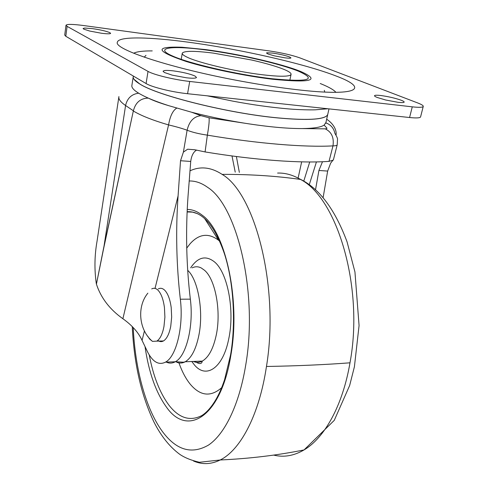 <?xml version="1.0" encoding="UTF-8"?>
<svg xmlns="http://www.w3.org/2000/svg" width="488" height="488" viewBox="0 0 488 488"><rect width="100%" height="100%" fill="white"/><g stroke="black" fill="none" stroke-linecap="round" stroke-linejoin="round"><path stroke-width="0.73" d="M221.668 387.698C210.822 397.14 200.434 396.079 190.509 384.514C185.946 378.981 182.097 371.777 178.962 362.895M186.739 248.099L190.113 243.738C199.019 233.831 208.516 232.684 218.606 240.291L219.685 241.224M187.124 211.957L192.504 212.121L197.908 213.799M187.136 211.707C201.922 210.877 214.33 224.828 224.358 253.553C233.831 282.387 235.978 323.703 230.562 354.947L224.535 379.859C221.058 389.839 219.441 392.968 216.617 398.336C211.926 406.553 206.991 412.305 201.806 415.581C189.911 421.626 178.913 418.106 168.817 405.022C159.783 392.785 153.25 376.083 149.224 354.904M173.277 70.864C169.281 70.4 166.359 70.29 164.499 70.547L163.053 71.181L164.31 72.462L172.234 75.158L186.544 77.805C192.62 78.464 195.938 78.348 196.505 77.47L195.054 76.073C190.07 73.883 182.811 72.151 173.277 70.864M92.561 28.64L84.778 28.042L83.088 28.475L83.747 29.134L89.658 31.043L101.327 33.227C107.043 33.953 110.142 33.995 110.623 33.367L109.861 32.653C106.378 31.171 100.613 29.829 92.561 28.64M272.829 53.119L267.082 52.753L266.491 52.997L267.967 53.985L274.366 55.852L284.766 57.804C288.591 58.298 290.659 58.334 290.976 57.907L289.366 56.87C285.096 55.37 279.581 54.119 272.829 53.119M380.774 95.514C377.645 95.154 375.65 95.129 374.802 95.447L374.516 95.666C374.357 96.075 375.235 96.667 377.163 97.447L385.642 100.003L398.092 102.315C401.776 102.724 403.802 102.669 404.168 102.151C404.332 101.718 403.375 101.089 401.295 100.278C395.323 98.155 388.485 96.569 380.774 95.514M324.788 92.079L324.3 90.323M145.985 55.333L144.216 57.175M152.238 50.898C142.941 50.85 136.75 51.63 133.675 53.241M335.933 92.348C333.877 89.92 329.083 87.157 321.543 84.052L320.232 83.515M83.753 25.559C72.95 24.144 67.033 24.034 66.002 25.224L67.094 26.358L148.023 71.4C153.824 74.817 174.167 79.745 189.71 81.453L412.275 106.841C418.93 107.567 422.584 107.451 423.236 106.506C423.547 105.676 421.681 104.481 417.63 102.919L299.595 57.785C291.72 55.053 281.655 52.771 269.406 50.941L83.753 25.559M66.002 25.224L64.721 35.063L65.801 36.277L146.083 83.552C151.829 87.145 172.069 92.128 187.569 93.714L409.578 117.523C416.221 118.2 419.881 118.023 420.552 116.992L423.236 106.506M290.22 75.231C286.901 76.701 277.654 76.543 262.465 74.762C235.692 71.602 198.116 62.732 186.88 57.072C183.494 55.443 181.957 54.131 182.274 53.143C184.238 50.746 194.663 50.746 213.53 53.143L251.723 60.042C265.698 63.233 276.483 66.368 284.077 69.436C289.122 71.535 291.446 73.218 291.043 74.481L290.22 75.231M325.941 122.476L324.13 125.111C320.866 127.301 313.497 128.454 302.023 128.57C286.791 128.625 267.503 126.807 244.165 123.128C226.011 120.194 208.461 116.547 191.516 112.203L168.946 105.737C160.869 103.145 154.013 100.619 148.376 98.149C136.548 92.854 131.065 88.548 131.919 85.229L133.273 76.518M325.764 123.263L327.692 114.662C325.221 119.572 308.684 120.664 278.087 117.956C228.549 113.405 157.447 95.617 139.781 83.997C135.072 81.136 132.888 78.721 133.224 76.75M326.088 116.358C320.384 119.822 304.378 120.353 278.062 117.944C228.549 113.393 157.484 95.617 139.824 84.003L134.078 79.343M328.985 108.879L327.704 114.619L326.875 115.766C322.171 119.719 305.915 120.432 278.093 117.907C228.561 113.356 157.459 95.575 139.788 83.954C134.895 80.977 132.724 78.489 133.279 76.476L133.346 76.055M337.184 144.912L333.347 160.058L329.022 161.369L332.987 145.881C334.158 137.543 331.553 131.864 325.179 128.844C326.923 128.765 327.387 128.393 326.557 127.716L324.13 125.111M196.469 150.176C193.388 151.975 191.473 155.733 190.729 161.449L180.523 160.735L178.083 195.865C175.643 230.702 176.394 265.149 180.328 299.205C183.781 326.301 176.272 356.765 165.463 362.151C158.923 365.396 153.055 362.181 147.864 352.507L142.069 340.404C138.452 332.487 132.059 325.264 122.891 318.737L168.574 124.922C175.845 126.612 182.03 128.381 187.118 130.229C189.21 121.268 193.84 116.418 201.007 115.674L209.035 117.785C209.462 120.414 208.907 126.197 207.357 135.139L205.082 151.933L194.828 149.755L187.63 149.212L183.39 152.116L187.118 130.229C192.37 132.297 199.116 133.932 207.357 135.139C258.353 143.722 305.226 147.431 332.987 145.881C335.47 145.851 336.873 145.522 337.196 144.893L337.507 139.324C337.733 138.683 336.854 136.664 334.872 133.261M323.105 197.689L327.655 171.075L330.644 163.175L332.676 160.576M315.51 189.801L318.926 170.464L322.483 161.729M180.523 160.735L183.39 152.116M236.393 156.526L239.34 172.392M231.995 155.953L235.234 172.16M133.37 110.782L103.737 248.008L96.423 284.162L103.651 247.892L133.37 110.782L125.575 105.506C120.505 102.022 118.285 99.046 118.919 96.569L97.051 241.157C94.526 255.486 94.288 269.699 96.337 283.803M133.444 110.605C135.621 102.407 140.575 98.247 148.303 98.118M176.729 108.129C172.831 110.477 170.111 116.071 168.574 124.922C152.89 120.341 141.172 115.717 133.425 111.05M325.85 122.878C330.742 124.66 333.737 128.112 334.853 133.23M190.729 161.449L188.02 196.377C185.556 231.019 186.331 265.277 190.338 299.156C193.864 326.1 186.245 356.399 175.259 361.767C172.282 363.407 169.312 363.523 166.353 362.12M309.734 161.967L303.774 181.109M205.082 151.933C255.242 160.21 301.377 163.419 329.022 161.369M96.423 284.162C100.918 297.894 109.745 309.423 122.891 318.737M157.978 340.551C159.783 341.826 161.613 341.96 163.456 340.947L164.297 340.38C167.244 337.94 169.391 333.237 170.745 326.271L171.666 317.048L171.203 307.556C170.117 299.565 168.024 293.861 164.932 290.451C162.76 288.249 160.552 287.737 158.307 288.914M147.864 336.372L149.67 339.111L152.494 341.393L156.77 341.13L157.606 340.563C160.521 338.117 162.644 333.395 163.98 326.405L164.901 317.145L164.444 307.617C163.37 299.601 161.308 293.88 158.252 290.458C156.105 288.243 153.921 287.725 151.707 288.908M192.144 267.851C195.145 266.387 198.183 266.424 201.263 267.973L204.545 270.297C215.373 279.356 221.375 311.179 216.233 335.146C213.28 348.767 208.632 357.417 202.288 361.096C199.305 362.657 196.329 362.773 193.352 361.443M187.697 270.315C198.018 279.606 203.728 311.039 198.927 335.012C196.072 349.072 191.51 357.991 185.226 361.767C182.353 363.322 179.486 363.45 176.626 362.151M277.593 173.063C285.199 172.813 292.824 174.93 300.468 179.419C336.995 197.933 364.176 287.109 349.988 362.816C342.728 405.498 324.52 437.956 304.042 449.93C293.88 455.853 283.748 457.579 273.646 455.097M217.904 239.199L218.252 238.101M189.924 170.855C200.361 165.999 211.09 167.177 222.119 174.381C255.017 193.291 279.594 286.956 266.466 366.476L265.765 370.856C258.091 417.149 239.779 450.4 220.21 459.983C211.115 464.448 202.203 464.783 193.468 460.995M189.118 180.993C195.285 180.786 201.446 182.902 207.614 187.343C237.229 205.759 258.323 293.41 245.659 365.433C239.218 404.729 224.767 434.076 208.583 445.032C191.54 454.871 176.009 450.168 161.979 430.928C145.418 407.974 135.097 368.294 133.218 327.564M187.233 209.462C192.321 209.425 197.365 211.377 202.368 215.324C225.505 231.556 240.828 300.224 230.824 355.471C220.851 417.454 187.191 437.254 166.445 407.09C155.934 392.553 148.809 372.49 145.07 346.913M190.674 267.833C197.853 257.109 205.765 255.114 214.415 261.855C227.567 272.341 235.002 310.429 228.695 339.069C222.955 368.3 206.052 379.213 194.346 364.835L191.802 361.504M349.988 362.816C324.624 364.731 296.783 365.951 266.466 366.476M300.468 179.419C275.891 175.954 249.777 174.277 222.119 174.381M298.461 71.205C317.572 79.721 308.782 82.234 272.084 78.739L271.243 78.635C237.137 74.664 188.813 63.477 172.502 55.98C152.939 47.513 172.313 45.372 206.54 50.057C238.614 54.241 280.045 63.684 298.461 71.205M186.282 61.512C208.797 68.479 245.641 76.067 272.652 79.257C311.314 83.009 320.75 80.453 300.956 71.584C281.887 63.769 238.827 53.942 205.454 49.575L181.914 47.238C154.08 46.293 155.532 51.051 186.282 61.512M296.033 89.591C279.447 87.651 261.422 84.894 241.963 81.325C171.453 68.515 112.99 49.062 117.401 42.108C118.663 36.173 149.743 36.917 188.923 42.273C240.224 49.166 304.616 63.715 336.281 76.079C369.678 88.535 358.466 96.929 296.033 89.591M65.801 36.277L67.094 26.358M409.578 117.523L412.275 106.841M187.569 93.714L189.71 81.453M146.083 83.552L148.023 71.4M327.655 171.075L318.926 170.464M138.635 93.202C131.614 94.123 127.258 98.222 125.575 105.506L103.737 248.008M148.376 98.149C153.323 100.613 160.18 103.139 168.946 105.737M191.516 112.203L201.007 115.674M209.035 117.785L244.165 123.128M302.023 128.57L325.179 128.844M298.107 178.096L301.657 161.864M178.083 195.865L155.025 288.408M144.43 330.919L142.069 340.404M180.328 299.205L190.338 299.156M218.606 240.291L204.649 218.563M175.284 361.754L183.634 362.212L185.226 361.767L202.288 361.096C202.105 360.772 202.52 366.579 194.883 361.388M299.492 178.852C318.945 187.965 334.798 208.956 347.053 241.822L354.947 271.962L359.07 325.563L354.404 366.775L349.658 385.496L334.256 420.369L304.042 449.93C277.41 455.292 249.466 458.641 220.21 459.983L199.403 462.276C191.174 460.337 184.592 457.665 179.651 454.255C169.617 446.782 161.071 436.089 154.019 422.169C141.282 395.506 134.029 363.639 132.254 326.57M327.948 108.769L315.37 109.812C310.337 110.013 298.869 109.776 289.25 108.97C270.864 107.391 251.979 104.761 232.587 101.095L207.284 95.831M182.274 53.143L181.225 59.316M289.823 80.325L291.043 74.481M194.901 149.773L187.63 149.212M326.673 119.2C334.774 124.647 336.763 131.388 336.043 135.048M316.438 161.912L309.264 184.696M175.259 361.767L165.463 362.151M163.456 340.947L156.77 341.13M147.87 293.154C136.707 306.555 138.787 330.047 152.494 341.393"/></g></svg>
